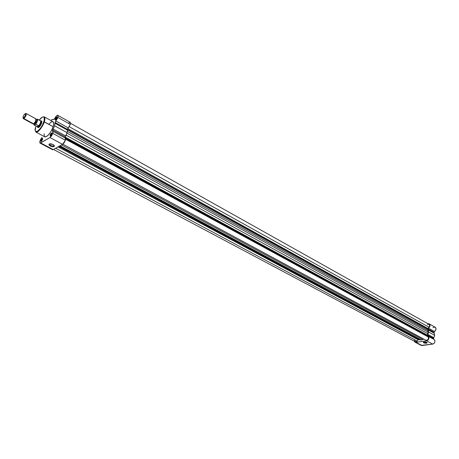 <?xml version="1.0" encoding="UTF-8"?>
<svg xmlns="http://www.w3.org/2000/svg" width="459" height="459" viewBox="0 0 459 459"><rect width="100%" height="100%" fill="white"/><g stroke="black" fill="none" stroke-linecap="round" stroke-linejoin="round"><path stroke-width="0.69" d="M423.571 342.116L423.686 342.821L423.737 342.058L427.042 342.517L426.939 343.097L424.971 343.194L423.491 342.695L423.324 342.316L423.818 342.035L425.929 342.081L427.186 342.666C426.83 343.384 425.659 343.435 423.686 342.821L423.571 342.116M423.921 342.012L423.869 342.609L423.921 342.012M428.023 328.937L428.511 328.162L434.518 331.501L434.03 332.27L428.023 328.937L429.951 326.246L429.584 324.163L427.966 323.744L429.211 323.865C430.485 325.213 430.255 326.647 428.511 328.162L434.518 331.501L434.03 332.425L434.69 335.368L433.474 338.742L427.444 335.443L427.524 335.122L433.56 338.421L433.606 339.23L433.474 338.742L427.444 335.443L428.666 332.046L428.023 328.937L434.03 332.27L428.052 329.235L428.666 332.046L427.524 335.122L433.56 338.421L433.847 337.709L427.817 334.404L433.847 337.709L434.69 335.368L428.666 332.046L434.69 335.368L434.231 333.211L428.218 329.883L434.231 333.211L434.065 332.568L428.023 328.937M422.028 345.535L415.022 342.156L414.253 341.18L414.873 342.064L415.963 342.311L427.019 340.75L428.316 339.769L428.878 338.581L428.786 337.004L427.449 335.667L428.081 336.212C429.498 338.071 429.022 339.614 426.652 340.836L415.963 342.311L422.028 345.535L421.075 345.369L432.711 344.107L422.028 345.535M432.935 327.68L434.507 327.037L435.849 327.938L435.861 329.895L434.518 331.501C436.257 330.004 436.48 328.575 435.207 327.233L429.211 323.865M434.116 339.505L434.828 340.303L434.925 341.875L434.088 343.372L432.711 344.107L426.652 340.836L432.711 344.107C435.069 342.896 435.539 341.364 434.122 339.511L428.086 336.212M420.937 345.283L420.438 344.709M427.013 342.494L423.869 342.609C425.596 343.154 426.64 343.114 427.013 342.494L426.985 342.718M427.685 329.074L67.513 129.444L427.719 329.384L67.479 129.84L427.719 329.384L427.926 328.512L427.685 329.074M427.329 324.524L428.758 324.215L429.63 325.442L429.257 326.9L427.926 328.512L67.766 128.589L427.926 328.512L429.022 327.221L69.206 126.678L429.022 327.221C429.848 325.999 429.825 325.029 428.964 324.306L70.52 123.31M427.122 335.397L64.96 137.499L427.122 335.397L428.167 336.917L65.614 139.209L428.167 336.917L427.266 335.908L65.557 138.44L427.266 335.908L427.122 335.397M65.115 137.046L427.209 335.07L427.731 333.647L66.021 135.112L427.731 333.647L428.149 332.121L427.209 335.07L65.115 137.046M415.252 341.708L416.33 341.754L417.214 341.117L55.648 148.246L417.214 341.117L418.298 339.844L417.214 341.117L415.252 341.714L53.519 149.433M58.063 146.891L418.298 339.844L58.063 146.891M419.044 339.585L418.298 339.844L418.86 339.551L420.174 339.878L59.32 146.186L420.174 339.878L421.419 340.027L419.044 339.585L58.913 146.415L419.044 339.585M59.997 145.807L421.419 340.027L422.733 339.517L61.569 144.929L422.733 339.517L423.714 339.04L421.419 340.027L59.997 145.807M425.906 340.222C428.023 340.205 428.775 339.103 428.167 336.917L428.534 338.203L428.155 339.31L427.025 340.274L425.9 340.222L62.854 144.189M66.939 133.104L428.149 332.121L427.995 330.681L67.295 131.372L427.995 330.681L427.719 329.384L428.149 332.121L66.939 133.104M53.841 146.14L54.202 145.646M414.563 340.228L415.2 341.68M50.53 135.021L50.553 135.881L50.53 135.021L51.138 135.348L50.53 135.021L51.993 133.339L50.53 135.021L50.134 134.969L50.53 135.021M51.873 133.948L50.14 135.99L50.134 134.969L50.909 133.512L51.769 132.892L51.873 133.948L51.092 135.411L50.123 135.979L50.134 134.969L51.815 132.903L51.873 133.948M41.287 140.454L41.304 141.309L41.287 140.454L41.872 140.77L41.287 140.454L42.698 138.796L41.287 140.454L40.897 140.402L41.287 140.454M42.578 139.416L40.897 141.418L40.897 140.402L41.849 138.744L42.595 138.417L42.578 139.416L41.62 141.074L40.874 141.401L40.897 140.402L42.532 138.377L42.578 139.416M55.608 119.116L55.625 119.948L55.608 119.116L56.187 119.443L55.608 119.116L57.065 117.429L55.608 119.116L55.212 119.065L55.608 119.116M56.95 118.009L55.218 120.046L55.212 119.065L56.176 117.395L56.945 117.034L56.95 118.009L56.176 119.455L55.212 120.04L55.212 119.065L56.899 117.005L56.95 118.009M49.681 143.816C48.964 144.298 49.245 144.924 50.519 145.698L50.301 146.025C48.413 144.717 48.488 143.96 50.513 143.753L53.474 144.734L54.391 146.128L52.888 146.737L50.301 146.025L49.199 145.182L48.929 144.367L50.433 143.747L53.032 144.47L54.414 145.928C53.984 146.955 52.613 146.989 50.301 146.025L50.519 145.698C49.262 144.941 48.975 144.315 49.647 143.828L49.681 143.816M38.315 127.464L37.598 127.086L38.309 126.954L37.38 126.787M41.626 123.15C40.363 126.162 39.124 127.642 37.913 127.579L37.695 127.137L38.114 127.665L39.118 127.195L41.086 124.458L41.889 121.578L41.666 121.015L41.046 120.998L41.54 120.941L41.626 123.15M53.037 121.715L44.219 116.827C43.542 117.946 45.125 114.073 43.886 121.75L43.88 121.755C41.821 127.04 39.388 130.385 36.6 131.785L35.905 132.06C38.326 133.345 43.949 124.274 44.276 121.807C41.517 128.491 38.728 131.905 35.905 132.06L44.781 136.834C47.65 136.719 50.444 133.339 53.158 126.695L43.892 121.75C42.991 124.974 40.857 128.176 37.466 131.36C35.016 131.733 34.442 130.207 35.739 126.787L35.188 130.683L35.831 131.687L36.72 131.704L39.663 129.352L42.303 125.399L44.248 120.424L44.15 117.246L43.462 116.833L42.073 117.28L39.216 120.16C43.903 113.809 45.561 118.302 43.88 121.755L44.276 121.807C45.102 119.65 45.085 117.992 44.219 116.827C45.097 117.435 45.114 119.099 44.276 121.807L53.158 126.695C53.973 123.993 53.932 122.335 53.037 121.715L53.726 123.092L53.37 125.995L51.942 129.685L49.784 133.282L47.42 135.916L45.412 136.954L44.242 136.174L44.167 133.776M51.115 143.816L50.519 145.698L51.115 143.816M40.031 143.082L52.498 149.697L53.227 149.594L40.748 142.961L53.227 149.594L62.602 144.35L50.014 137.557L40.031 143.082C39.428 141.814 40.094 139.932 42.033 137.43L39.979 140.959L39.761 142.663L40.208 143.128L50.014 137.557L62.602 144.35L65.396 140.236L52.819 133.391L50.014 137.557L51.586 135.898L52.819 133.391L53.055 131.825L52.435 130.677L54.638 125.806L55.149 122.134L55.82 120.987L68.248 127.895L70.307 124.378L57.897 117.429L55.82 120.987L57.731 117.9L58.132 116.064L57.828 115.358L56.388 116.052L54.116 119.357L51.987 119.581L50.983 120.579L51.987 119.581L53.789 119.501L54.736 118.491C55.918 116.282 56.95 115.238 57.84 115.364L57.897 117.429L70.307 124.378L67.657 128.83L67.123 132.691L64.954 137.907L65.654 135.916L53.146 129.059L52.665 130.063L65.178 136.908L52.665 130.063L52.819 133.391L65.396 140.236L64.18 142.72L62.981 144.092L53.227 149.594L52.682 149.754L52.217 149.278M48.935 124.102L51.201 122.037L52.934 121.664M68.741 122.972L69.716 122.295L70.365 122.455L70.307 124.378L70.21 122.312L57.84 115.364M65.098 138.039L65.608 138.675L65.396 140.236L65.293 138.096L52.756 131.245M37.179 126.684L38.309 126.954C40.512 124.728 41.396 122.731 40.966 120.958L37.409 119.168C37.936 120.172 37.374 121.836 35.716 124.148L38.539 125.686L35.716 124.148C37.363 121.847 37.931 120.189 37.414 119.174L36.381 119.65L37.133 119.174L37.495 119.742L36.731 122.323L35.481 124.177L34.184 125.037L37.041 126.609L38.539 125.686L37.213 126.701L38.636 125.938C40.369 123.62 40.966 121.916 40.438 120.832L40.449 120.837C40.96 121.945 40.352 123.643 38.636 125.938L38.309 126.954L38.654 125.812L37.213 126.701L38.309 126.954C40.53 124.699 41.413 122.696 40.949 120.947L41.654 121.342M67.123 132.691L54.638 125.806L53.146 129.059L65.654 135.916L67.123 132.691L67.45 130.138L55 123.247L54.638 125.806L67.123 132.691M67.45 130.138L67.513 129.386L55.074 122.49L55 123.247L67.45 130.138M55.82 120.987L68.248 127.895L67.513 129.386L55.074 122.49L55.82 120.987M54.093 145.268L53.835 146.163L50.519 145.698C52.59 146.564 53.818 146.536 54.202 145.612L54.093 145.268M32.83 123.678L33.593 123.81C35.481 121.87 36.209 120.189 35.785 118.778L35.217 118.91M36.301 119.656C36.439 120.987 35.796 122.352 34.379 123.746C35.796 122.352 36.439 120.987 36.301 119.656M25.561 113.614L26.146 113.488C26.49 114.939 25.738 116.626 23.897 118.542L23.323 118.663L23.116 118.003L23.386 118.686L23.897 118.542L23.61 117.906L23.179 118.032C22.789 116.907 23.398 115.49 25.004 113.78L25.624 113.843L25.474 115.083L24.637 116.77L23.392 118.015L22.95 117.619L23.501 115.754L24.505 114.228L25.538 113.712C25.733 115.002 25.09 116.397 23.61 117.906L23.897 118.542C25.664 116.741 26.433 115.071 26.203 113.528L25.561 113.614M23.323 118.663L33.008 123.924L33.593 123.81L23.897 118.542L33.593 123.81C35.446 121.922 36.186 120.247 35.813 118.795L26.146 113.488M36.502 119.61L37.271 119.736C37.242 121.457 36.445 123.046 34.884 124.509L34.379 123.746L34.884 124.509L35.171 124.291L37.104 121.176L37.259 119.701L36.422 119.661M34.224 125.083L37.322 126.747L34 124.768L33.926 123.861L34.247 124.946L35.676 124.137M34.075 124.148L34.236 124.584L34.884 124.509L34.322 124.636M40.306 120.769L37.449 119.191M34.184 125.026L33.977 123.896M35.572 124.137L35.498 124.165C37.196 121.446 37.833 119.776 37.409 119.168L37.133 119.174C37.822 120.063 37.271 121.727 35.481 124.177M421.087 345.375L415.022 342.156M50.536 135.87L50.14 135.99M41.287 141.297L40.897 141.418M55.608 119.937L55.218 120.046M38.304 127.464L37.913 127.579M42.698 138.79L42.532 138.377M54.11 145.291L53.835 146.163M41.654 121.331L41.54 120.941M54.202 145.612L54.414 145.928M57.014 117.401L56.899 117.005M51.936 133.305L51.815 132.903M33.679 123.758L34.436 124.664M36.031 119.449L37.202 119.592M23.386 118.686L23.179 118.032M37.242 126.718L37.615 127.091M26.203 113.528L25.538 113.712"/></g></svg>
